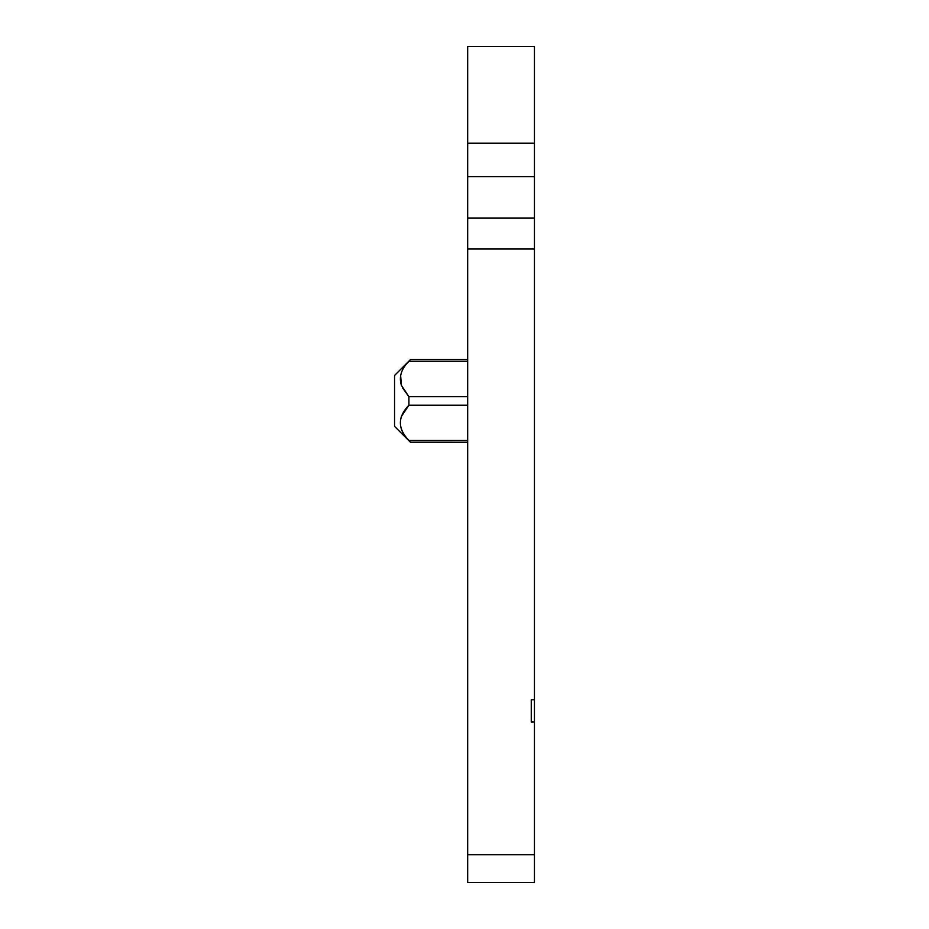 <?xml version="1.0" encoding="UTF-8"?>
<svg xmlns="http://www.w3.org/2000/svg" width="929" height="929" viewBox="0 0 929 929"><rect width="100%" height="100%" fill="white"/><g stroke="black" fill="none" stroke-linecap="round" stroke-linejoin="round"><path stroke-width="1.39" d="M467.682 359.593L410.444 359.593L408.911 361.358C401.247 368.918 398.75 376.942 401.433 385.43L400.596 375.177M467.682 248.949L534.442 248.949L534.442 218.118L467.682 218.118L534.442 218.118L534.442 46.45L467.682 46.45L467.682 882.55L534.442 882.55L467.682 882.55M402.547 387.834L408.551 396.218M531.26 722.007L531.26 699.758L531.26 722.007L534.442 722.007L534.442 882.55M531.26 699.758L534.442 699.758L534.442 248.949M401.433 385.43L408.911 396.637L408.911 405.195C397.566 416.947 397.566 428.71 408.911 440.474L410.444 442.239L408.911 440.474C401.235 432.914 398.75 424.89 401.433 416.401L408.911 405.195L467.682 405.195M467.682 442.25L410.444 442.227M534.442 722.007L534.442 699.758M410.444 359.593L394.558 375.49L394.558 426.353L410.444 442.239M467.682 854.761L534.442 854.761M467.682 176.661L534.442 176.661M467.682 143.194L534.442 143.194M467.682 396.637L408.911 396.637M467.682 361.358L408.911 361.358M467.682 440.474L408.911 440.474"/></g></svg>
